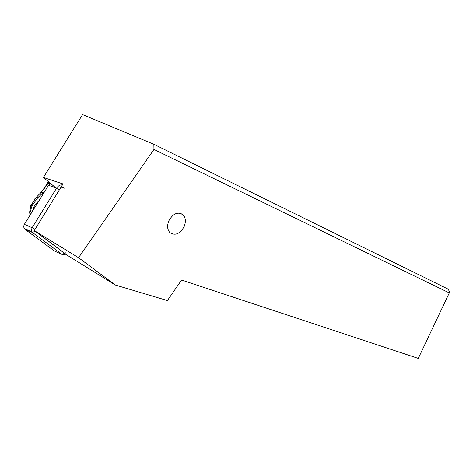 <?xml version="1.0" encoding="UTF-8"?>
<svg xmlns="http://www.w3.org/2000/svg" width="473" height="473" viewBox="0 0 473 473"><rect width="100%" height="100%" fill="white"/><g stroke="black" fill="none" stroke-linecap="round" stroke-linejoin="round"><path stroke-width="0.71" d="M449.297 292.899L153.967 149.456L78.536 257.684L115.359 285.03L167.407 300.556L181.561 280.028L418.268 358.398L449.297 292.899L449.35 291.321L448.12 289.121L153.849 144.277L153.967 149.456M184.121 226.668C179.917 233.922 175.199 235.921 169.961 232.669C167.288 229.695 166.922 225.722 168.861 220.749C172.97 213.636 177.606 211.549 182.773 214.494C185.688 217.468 186.137 221.524 184.121 226.668M65.227 253.818L34.269 230.57L78.536 257.684M153.849 144.277L82.568 114.602L43.421 177.47L63.027 183.944L34.269 230.57M65.108 253.93L115.359 285.03M43.421 177.47L56.181 188.189M32.235 211.62L34.6 205.317L32.803 204.59L30.438 205.785L30.077 209.61L31.123 212.436L30.745 214.021M31.608 212.637L31.123 212.436L30.899 209.474L32.117 205.637L30.373 205.95M43.764 193.031L43.019 192.736L37.799 197.684L32.117 205.637M34.6 205.317L39.241 200.321M37.799 197.684L36.072 197.537L31.153 205.105M30.438 205.785L32.395 205.17M35.256 198.435L34.464 199.198M52.627 186.817L53.461 185.901M39.33 194.196C41.742 191.63 44.296 188.207 46.993 183.938L48.222 181.815M48.908 185.381L50.168 183.134M40.968 192.736L43.019 192.736L45.692 189.921M39.164 194.356L41.222 192.405M42.688 193.025L40.619 192.972L41.116 192.517L43.309 192.464M38.662 194.852L40.779 192.824L42.86 192.878M43.191 192.576L41.104 192.517L39.023 194.492M65.321 253.723L63.654 254.728L62.069 254.421L32.454 232.48L35.108 231.191L64.63 253.209L62.069 254.421L55.164 251.329M54.442 251.009L24.691 229.08L24.164 228.53L31.933 231.936L32.454 232.48L24.691 229.08M24.342 224.35L32.123 227.726L56.476 188.301L48.589 185.256L24.176 224.64L23.65 226.549L24.164 228.53M31.933 231.936L31.425 229.943L32.123 227.726L34.984 229.405L59.296 189.992C61.035 187.621 62.856 187.054 64.76 188.295M66.06 252.665L64.63 253.209M59.296 189.992L56.476 188.301C58.144 185.806 60.13 184.677 62.43 184.913M36.066 197.537L38.508 195M46.993 183.938L50.132 183.205M178.806 213.039L182.773 214.494M30.302 214.736C29.568 213.601 29.492 211.892 30.071 209.61L31.147 205.122M41.24 192.405L46.898 185.144L48.695 181.898"/></g></svg>
